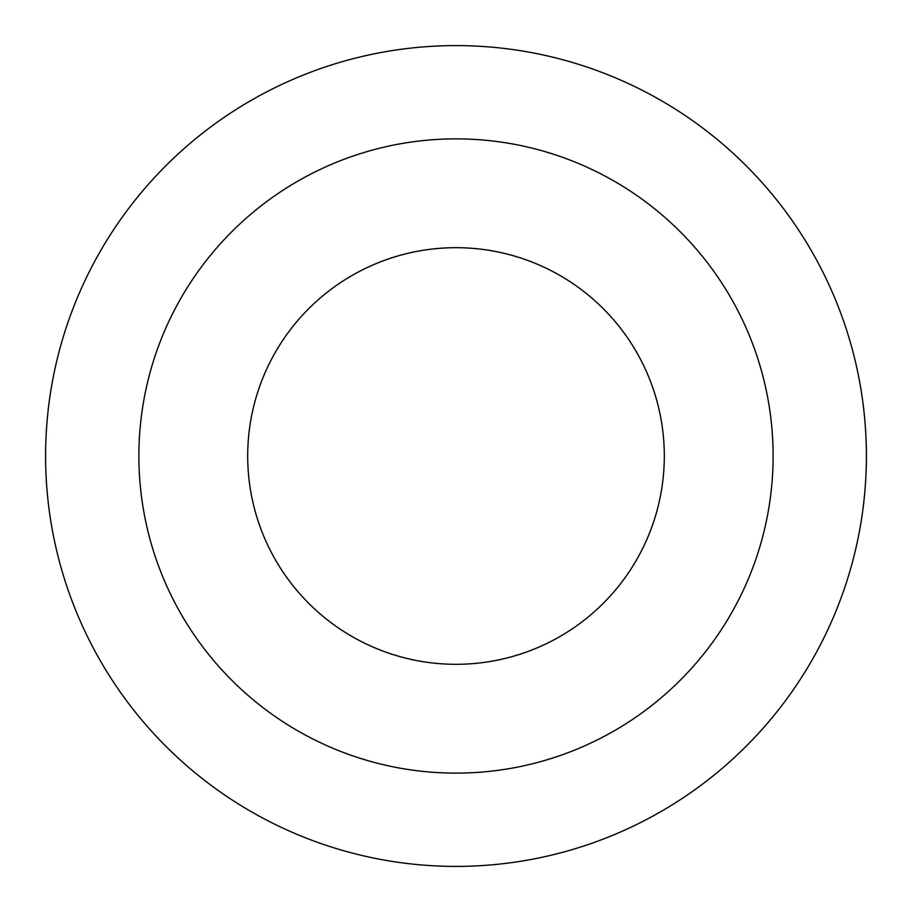 <?xml version="1.0" encoding="UTF-8"?>
<svg xmlns="http://www.w3.org/2000/svg" width="912" height="912" viewBox="0 0 912 912"><rect width="100%" height="100%" fill="white"/><g stroke="black" fill="none" stroke-linecap="round" stroke-linejoin="round"><path stroke-width="1.37" d="M866.4 456A410.4 410.4 0 0 1 250.8 811.418A410.4 410.4 0 0 1 250.8 100.582A410.4 410.4 0 0 1 866.4 456M773.125 456A317.125 317.125 0 0 1 297.437 730.637A317.125 317.125 0 0 1 297.437 181.363A317.125 317.125 0 0 1 773.125 456M664.312 456A208.312 208.312 0 0 1 351.85 636.405A208.312 208.312 0 0 1 351.85 275.595A208.312 208.312 0 0 1 664.312 456"/></g></svg>
